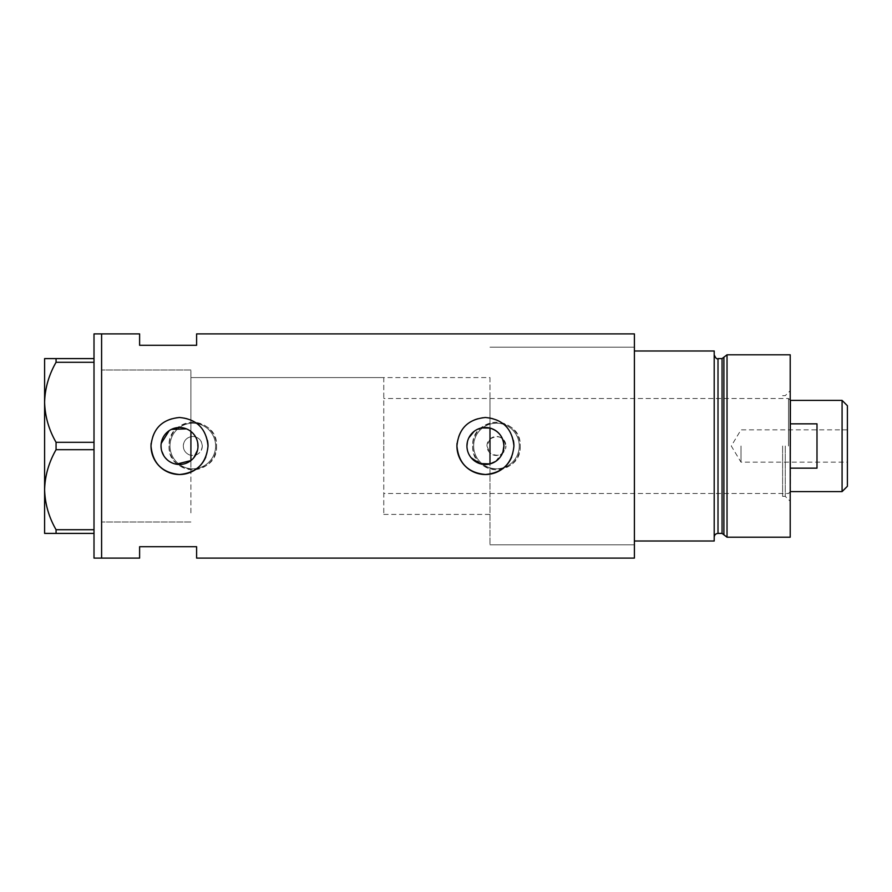 <?xml version="1.0" encoding="UTF-8"?>
<svg xmlns="http://www.w3.org/2000/svg" width="892" height="892" viewBox="0 0 892 892"><rect width="100%" height="100%" fill="white"/><g stroke="black" fill="none" stroke-linecap="round" stroke-linejoin="round"><path stroke-width="0.67" stroke-dasharray="4.46 3.34" d="M186.461 428.874L190.91 431.449L190.91 377.595L190.91 436.69L190.91 369.99L190.91 455.31C186.183 454.006 183.652 450.906 183.306 446A9.5 9.5 0 0 1 192.806 436.5A9.5 9.5 0 0 1 202.306 446C201.425 452.679 197.623 455.779 190.91 455.31L190.91 514.405L190.91 460.551L190.91 472.124L190.91 460.551L193.876 457.641M383.772 377.595L383.772 446L383.772 377.595L190.91 377.595L190.91 446L190.91 377.595L489.987 377.595L489.987 439.031L486.943 446L489.987 452.969L489.987 544.811L489.987 452.969C498.305 457.496 503.623 455.165 505.954 446A9.5 9.5 0 0 1 496.443 455.5A9.5 9.5 0 0 1 486.943 446A9.5 9.5 0 0 1 496.443 436.5A9.5 9.5 0 0 1 505.954 446C503.612 436.824 498.293 434.504 489.987 439.031L489.987 463.918M471.076 457.663L469.861 455.968M468.824 454.139L467.419 450.192M467.062 448.107L466.94 446M197.522 441.819L197.522 450.17M202.306 446A9.5 9.5 0 0 1 192.806 455.5A9.5 9.5 0 0 1 183.306 446C183.64 441.094 186.183 437.994 190.91 436.69C197.623 436.221 201.425 439.321 202.306 446M170.004 446A22.802 22.802 0 0 1 192.806 423.198A22.802 22.802 0 0 1 215.608 446A22.802 22.802 0 0 1 192.806 468.802A22.802 22.802 0 0 1 170.004 446A22.802 22.802 0 0 1 192.806 423.198A22.802 22.802 0 0 1 215.608 446A22.802 22.802 0 0 1 192.806 468.802A22.802 22.802 0 0 1 170.004 446M473.652 446A22.802 22.802 0 0 1 496.443 423.198A22.802 22.802 0 0 1 519.244 446A22.802 22.802 0 0 1 496.443 468.802A22.802 22.802 0 0 1 473.652 446A22.802 22.802 0 0 1 496.443 423.198A22.802 22.802 0 0 1 519.244 446A22.802 22.802 0 0 1 496.443 468.802A22.802 22.802 0 0 1 473.652 446M216.555 446C218.038 476.607 167.607 476.685 169.056 446C167.585 415.36 218.038 415.36 216.555 446A23.75 23.75 0 0 1 192.806 469.75A23.75 23.75 0 0 1 169.056 446A23.75 23.75 0 0 1 192.806 422.25A23.75 23.75 0 0 1 216.555 446M520.203 446C521.686 476.607 471.255 476.685 472.693 446C471.221 415.36 521.675 415.36 520.203 446A23.75 23.75 0 0 1 496.443 469.75A23.75 23.75 0 0 1 472.693 446A23.75 23.75 0 0 1 496.443 422.25A23.75 23.75 0 0 1 520.203 446M495.551 461.465L502.91 452.01M161.207 448.587L161.742 451.118M163.838 455.812L165.355 457.886M167.138 459.748L169.157 461.32M171.398 462.613L176.281 464.208M205.818 456.96A28.499 28.499 0 0 0 208.014 446M511.74 456.96A28.499 28.499 0 0 0 513.926 446M634.402 333.898L634.402 558.102M101.599 446L101.599 558.102L101.599 446M196.608 333.898L196.608 345.293L139.609 345.293L139.609 333.898M139.609 558.102L139.609 546.707L196.608 546.707L196.608 558.102M634.402 446L634.402 347.189L634.402 541.009L634.402 350.991L714.202 350.991L714.202 541.009L634.402 541.009L634.402 446M171.387 429.387L169.168 430.68M161.196 443.424L161.017 446M489.987 377.595L489.987 428.082M513.379 440.425A28.499 28.499 0 0 0 457.061 443.201M207.457 440.425A28.499 28.499 0 0 0 151.149 443.201M190.91 431.449L193.865 434.359M195.092 436.054L196.92 439.801M467.419 441.808L468.824 437.861M474.076 431.405L477.633 429.23M479.595 428.45L481.524 427.926M190.91 522.01L101.599 522.01L101.599 369.99L101.599 522.01L190.91 522.01M190.91 369.99L101.599 369.99L190.91 369.99M94.006 558.102L94.006 333.898M56.062 362.286C48.848 374.807 45.024 388.143 44.6 402.292C44.979 416.252 48.804 429.598 56.062 442.309L56.062 449.691C48.848 462.212 45.024 475.548 44.6 489.708C44.979 503.657 48.804 517.003 56.062 529.714L56.062 533.405L44.6 533.405L44.6 358.595L56.062 358.595L56.062 362.286L94.006 362.286L94.006 442.309L56.062 442.309M56.062 449.691L94.006 449.691L94.006 529.714L56.062 529.714M56.062 533.405L94.006 533.405L94.006 358.595L56.062 358.595M94.006 358.595L94.006 362.286M94.006 442.309L94.006 449.691M94.006 529.714L94.006 533.405M790.212 537.207L790.212 354.793M785.261 446L785.261 496.353L785.261 446M782.607 446L782.607 496.353L782.607 446M723.903 357.19L723.903 534.81M727.025 537.207L727.025 354.793M714.202 446L714.202 537.207L714.202 446M790.212 446L790.212 390.707L790.212 446M634.402 541.009L634.402 544.811L634.402 541.009M489.987 446L489.987 398.501L489.987 446M847.4 486.285L847.4 405.715M842.081 400.397L842.081 491.603M740.996 446L740.996 462.156L740.996 446M790.401 491.603L790.401 423.845L790.401 468.155L816.994 468.155L816.994 423.845L816.994 468.155L816.994 423.845L790.401 423.845L790.401 400.397M788.495 446L788.495 398.501L788.495 446M383.772 446L383.772 514.405L383.772 446M190.91 446L190.91 514.405L190.91 446M790.401 468.155L790.401 423.845M847.4 446L847.4 429.844L847.4 446M722.063 358.595L722.063 533.405M718.004 533.405L718.004 358.595M383.772 514.405L489.987 514.405M489.987 544.811L634.402 544.811L489.987 544.811M489.987 347.189L634.402 347.189L489.987 347.189M782.607 496.353L785.261 496.353L790.212 501.293M489.987 493.499L782.607 493.499M782.607 395.647L785.261 395.647L790.212 390.707M489.987 398.501L782.607 398.501M847.4 429.844L740.996 429.844L731.284 446L740.996 462.156L847.4 462.156M790.212 400.207L788.495 398.501L383.772 398.501M790.212 491.793L788.495 493.499L383.772 493.499"/><path stroke-width="1.34" d="M495.551 461.465L489.987 463.918L479.595 463.539L471.076 457.663M469.861 455.968L468.824 454.139M467.419 450.192L467.062 448.107M197.522 450.17L193.876 457.641M502.91 452.01L503.913 446C503.344 436.857 498.706 430.881 489.987 428.082L481.524 427.926M466.94 446A18.487 18.487 0 0 0 485.426 464.487A18.487 18.487 0 0 0 503.913 446A18.487 18.487 0 0 0 485.426 427.513A18.487 18.487 0 0 0 466.94 446L467.419 441.808M161.017 446A18.487 18.487 0 0 0 179.504 464.487A18.487 18.487 0 0 0 198.002 446A18.487 18.487 0 0 0 179.504 427.513A18.487 18.487 0 0 0 161.017 446L161.207 448.587M161.742 451.118L163.838 455.812M165.355 457.886L167.138 459.748M169.157 461.32L171.398 462.613M176.281 464.208L190.91 460.551L190.91 431.449M151.149 443.201A28.499 28.499 0 0 0 151.004 446C152.688 463.316 162.188 472.816 179.504 474.499C196.809 472.838 206.32 463.338 208.014 446C206.32 428.673 196.82 419.173 179.515 417.501C162.188 419.184 152.688 428.684 151.004 446A28.499 28.499 0 0 0 205.818 456.96M457.061 443.201A28.499 28.499 0 0 0 456.927 446C458.6 463.316 468.099 472.816 485.415 474.499C502.731 472.838 512.231 463.338 513.926 446C512.242 428.673 502.742 419.173 485.438 417.501C468.11 419.184 458.6 428.684 456.927 446A28.499 28.499 0 0 0 511.74 456.96M196.608 345.293L196.608 333.898L634.402 333.898L634.402 541.009L714.202 541.009L714.202 350.991L634.402 350.991L634.402 558.102L196.608 558.102L196.608 546.707L139.609 546.707L139.609 558.102L101.599 558.102L101.599 333.898L94.006 333.898L94.006 558.102L101.599 558.102L101.599 333.898L139.609 333.898L139.609 345.293L196.608 345.293M186.461 428.874L171.387 429.387M169.168 430.68L161.196 443.424M513.926 446A28.499 28.499 0 0 0 513.379 440.425M208.014 446A28.499 28.499 0 0 0 207.457 440.425M193.865 434.359L195.092 436.054M196.92 439.801L197.522 441.819M468.824 437.861L474.076 431.405M477.633 429.23L479.595 428.45M94.006 533.405L56.062 533.405L56.062 529.714C48.848 517.193 45.024 503.857 44.6 489.708C44.979 475.748 48.804 462.402 56.062 449.691L56.062 442.309C48.848 429.788 45.024 416.452 44.6 402.292C44.979 388.343 48.804 374.997 56.062 362.286L56.062 358.595L44.6 358.595L44.6 533.405L56.062 533.405M56.062 529.714L94.006 529.714M94.006 449.691L56.062 449.691M56.062 442.309L94.006 442.309M94.006 362.286L56.062 362.286M56.062 358.595L94.006 358.595M489.987 463.918L489.987 428.082M722.063 533.405L718.004 533.405L718.004 358.595L722.063 358.595L722.063 533.405L723.903 534.81L723.903 357.19L727.025 354.793L727.025 537.207L790.212 537.207L790.212 354.793L727.025 354.793M842.081 400.397L847.4 405.715L847.4 486.285L842.081 491.603L842.081 400.397L790.401 400.397L790.212 491.793M790.401 468.155L816.994 468.155L816.994 423.845L790.401 423.845M718.004 533.405C715.696 533.628 714.425 534.899 714.202 537.207M718.004 358.595C716.856 359.387 715.596 358.116 714.202 354.793M722.063 358.595L723.903 357.19M723.903 534.81L727.025 537.207M842.081 491.603L790.401 491.603"/></g></svg>
